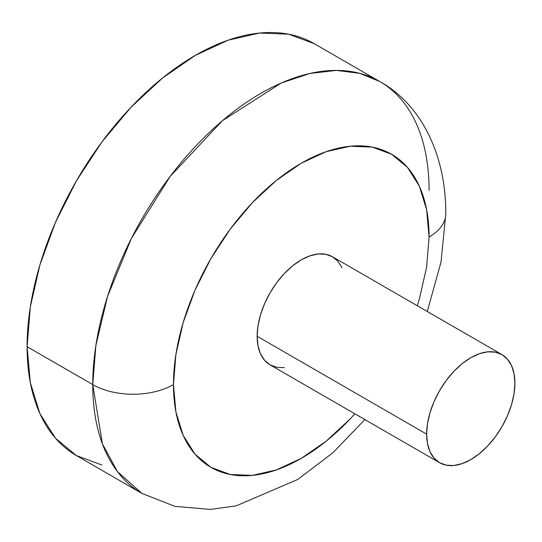 <?xml version="1.0" encoding="UTF-8"?>
<svg xmlns="http://www.w3.org/2000/svg" width="542" height="542" viewBox="0 0 542 542"><rect width="100%" height="100%" fill="white"/><g stroke="black" fill="none" stroke-linecap="round" stroke-linejoin="round"><path stroke-width="0.81" d="M314.17 43.645A237.816 137.302 120 0 0 130.907 107.357A237.816 137.302 120 0 0 27.1 346.684L30.332 306.941L39.898 264.991L55.44 222.444L76.354 180.947L101.835 142.085L130.907 107.357L162.451 78.095L195.262 55.426L228.067 40.216L259.611 33.048L288.683 34.207L314.17 43.645L379.82 81.551L359.976 73.4L336.501 70.406L309.949 73.455L281.237 83.014L222.376 120.737L170.188 176.387L131.496 238.229L107.573 296.311L95.88 345.478L92.75 384.59A57.073 32.954 0 0 0 173.467 384.59A180.737 104.349 -60 0 1 301.271 163.23A180.737 104.349 -60 0 1 429.068 237.017A57.073 32.954 0 0 0 445.788 213.717A57.073 32.954 180 0 1 429.068 237.017L426.615 209.646L419.345 186.157L407.53 167.464L391.636 154.28L372.273 147.106L350.179 146.225L326.203 151.672L301.271 163.23L276.339 180.459L252.362 202.701L230.269 229.09L210.899 258.629L195.005 290.166L183.196 322.497L175.92 354.38L173.467 384.59L175.92 411.961L183.196 435.443L195.005 454.142L210.899 467.326L230.269 474.501L252.362 475.381L276.339 469.934L301.271 458.376L326.203 441.147L350.179 418.905L354.881 413.81A180.737 104.349 -60 0 1 173.467 384.59A57.073 32.954 180 0 1 92.75 384.59A237.816 137.302 -60 0 1 196.556 145.263A237.816 137.302 -60 0 1 379.82 81.551A237.816 137.302 -60 0 1 429.068 190.418M257.145 336.277L426.649 434.142A62.405 36.029 -60 0 1 453.891 371.345A62.405 36.029 -60 0 1 501.973 354.624A62.405 36.029 -60 0 1 514.9 383.187L514.053 373.743L511.54 365.633L507.461 359.177L501.973 354.624L495.286 352.151L487.658 351.846L479.385 353.723L470.774 357.713L462.163 363.662L453.891 371.345L446.262 380.457L439.576 390.653L434.088 401.541L430.009 412.706L427.496 423.708L426.649 434.142L427.496 443.593L430.009 451.703L434.088 458.153L439.576 462.705L446.262 465.185L453.891 465.49L462.163 463.606L470.774 459.616L479.385 453.668L487.658 445.991L495.286 436.879L501.973 426.683L507.461 415.789L511.54 404.63L514.053 393.621L514.9 383.187A62.405 36.029 -60 0 1 487.658 445.991A62.405 36.029 -60 0 1 439.576 462.705A62.405 36.029 -60 0 1 426.649 434.142L257.145 336.277L257.992 325.85L260.506 314.841L264.577 303.676L270.065 292.788L276.752 282.592L284.381 273.48L292.66 265.797L301.271 259.848L309.875 255.858L318.154 253.981L325.783 254.286L332.47 256.759A62.405 36.029 120 0 0 284.381 273.48A62.405 36.029 120 0 0 257.145 336.277A62.405 36.029 120 0 0 270.065 364.847L264.577 360.294L260.506 353.838L257.992 345.728L257.145 336.277M27.1 346.684L92.75 384.59L27.1 346.684A237.816 137.302 120 0 0 76.354 455.551L55.44 438.2L39.898 413.6L30.332 382.699L27.1 346.684M101.835 464.989L76.354 455.551L142.004 493.457A237.816 137.302 -60 0 1 92.75 384.59L102.37 443.762L117.445 471.628L142.004 493.457L174.883 506.35L210.276 509.412L236.21 505.855L297.809 479.44L332.842 452.78L364.861 419.576M417.286 305.729L419.345 299.109L426.615 267.226L429.068 237.017M501.973 354.624L332.47 256.759L337.957 261.312L342.036 267.768M284.381 367.625L276.752 367.32L270.065 364.847L439.576 462.705M379.82 81.551C420.409 103.962 446.046 153.732 445.788 213.717L441.025 262.071L427.265 311.487"/></g></svg>
